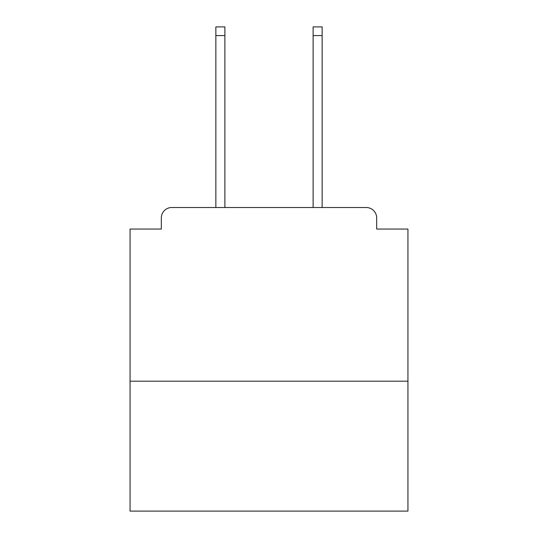 <?xml version="1.0" encoding="UTF-8"?>
<svg xmlns="http://www.w3.org/2000/svg" width="538" height="538" viewBox="0 0 538 538"><rect width="100%" height="100%" fill="white"/><g stroke="black" fill="none" stroke-linecap="round" stroke-linejoin="round"><path stroke-width="0.81" d="M407.939 381.193L407.939 229.054L376.674 229.054L376.674 217.937A10.417 10.417 0 0 0 366.257 207.52L171.743 207.52A10.417 10.417 0 0 0 161.326 217.937L161.326 229.054L130.061 229.054L130.061 511.1L407.939 511.1L407.939 381.193L130.061 381.193M161.326 217.937L161.326 229.054M366.257 207.52L323.183 207.52M214.817 207.52L171.743 207.52M376.674 229.054L376.674 217.937M224.884 35.582L215.859 35.582L215.859 26.9L224.884 26.9L224.884 207.52M215.859 35.582L215.859 207.52M322.141 26.9L322.141 35.582L313.116 35.582L313.116 26.9L322.141 26.9M313.116 207.52L313.116 35.582M322.141 207.52L322.141 35.582"/></g></svg>
